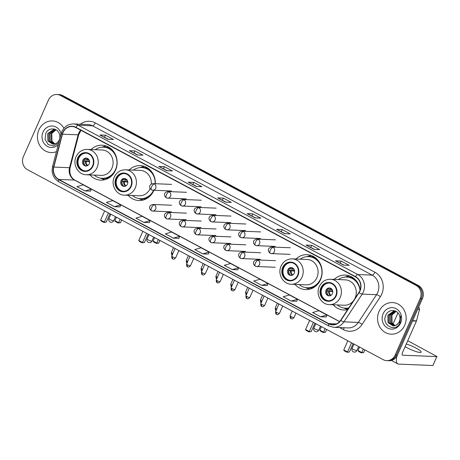 <?xml version="1.0" encoding="UTF-8"?>
<svg xmlns="http://www.w3.org/2000/svg" width="460" height="460" viewBox="0 0 460 460"><rect width="100%" height="100%" fill="white"/><g stroke="black" fill="none" stroke-linecap="round" stroke-linejoin="round"><path stroke-width="0.69" d="M333.138 304.779A17.474 15.812 -87.7 0 0 343.798 310A17.474 15.812 -87.7 0 0 347.651 309.632M294.946 284.383A17.474 15.812 -87.7 0 0 305.612 289.604A17.474 15.812 -87.7 0 0 320.516 279.72A17.474 15.812 -87.7 0 0 307.033 254.679A17.474 15.812 -87.7 0 0 295.975 259.014M128.156 195.31A17.474 15.812 -87.7 0 0 138.816 200.531A17.474 15.812 -87.7 0 0 153.726 190.647A17.474 15.812 -87.7 0 0 153.893 190.262M89.965 174.915A17.474 15.812 -87.7 0 0 100.631 180.136A17.474 15.812 -87.7 0 0 115.535 170.252A17.474 15.812 -87.7 0 0 102.051 145.21A17.474 15.812 -87.7 0 0 90.999 149.546M155.33 183.718A17.474 15.812 -87.7 0 0 140.242 165.606A17.474 15.812 -87.7 0 0 129.185 169.941M360.163 289.915A17.474 15.812 -87.7 0 0 345.218 275.074A17.474 15.812 -87.7 0 0 334.167 279.41M386.722 360.628L388.964 360.721A9.89 8.953 -87.7 0 0 397.4 355.126L422.412 298.684A9.89 8.953 -87.7 0 0 418.324 285.482L62.675 95.553A9.89 8.953 -87.7 0 0 59.133 94.582L58.006 94.536A9.89 8.953 -87.7 0 1 61.554 95.507A9.89 8.953 -87.7 0 0 58.006 94.536L56.885 94.49A9.89 8.953 -87.7 0 0 48.45 100.084L23.437 156.521A9.89 8.953 -87.7 0 0 27.525 169.723L383.174 359.657A9.89 8.953 -87.7 0 0 386.722 360.628A9.89 8.953 -87.7 0 0 395.157 355.034L420.164 298.592A9.89 8.953 -87.7 0 0 416.081 285.39L60.432 95.462A9.89 8.953 -87.7 0 0 56.885 94.49M416.081 285.39L417.203 285.436L61.554 95.507L417.203 285.436A9.89 8.953 -87.7 0 1 421.291 298.638A9.89 8.953 -87.7 0 0 417.203 285.436L418.324 285.482M395.157 355.034L396.278 355.08L421.291 298.638L396.278 355.08A9.89 8.953 -87.7 0 1 387.843 360.674A9.89 8.953 -87.7 0 0 396.278 355.08L397.4 355.126M38.893 129.875A15.83 14.323 -87.7 0 0 51.1 152.553A15.83 14.323 -87.7 0 0 56.436 151.65A15.83 14.323 -87.7 0 1 51.1 152.553A15.83 14.323 -87.7 0 1 38.893 129.875A15.83 14.323 -87.7 0 1 52.388 120.928A15.83 14.323 -87.7 0 0 38.893 129.875M379.005 311.512A15.83 14.323 -87.7 0 0 391.218 334.19A15.83 14.323 -87.7 0 0 404.714 325.243A15.83 14.323 -87.7 0 0 392.506 302.559A15.83 14.323 -87.7 0 0 379.005 311.512A15.83 14.323 -87.7 0 0 391.218 334.19A15.83 14.323 -87.7 0 0 404.714 325.243A15.83 14.323 -87.7 0 0 392.506 302.559A15.83 14.323 -87.7 0 0 379.005 311.512M63.037 132.48A10.551 9.545 92.3 0 1 72.036 126.511A10.551 9.545 92.3 0 1 75.82 127.552L355.407 276.862A10.551 9.545 92.3 0 1 358.903 292.525L340.664 320.252A10.551 9.545 92.3 0 1 332.522 324.639A10.551 9.545 92.3 0 1 328.745 323.604L58.782 179.434A10.551 9.545 92.3 0 1 53.826 167.072L62.433 134.199A10.551 9.545 92.3 0 1 63.037 132.48M62.825 132.365A10.816 9.786 -87.7 0 0 62.209 134.13L53.596 167.003A10.816 9.786 -87.7 0 0 58.679 179.67L328.635 323.84A10.816 9.786 -87.7 0 0 340.854 320.407L359.099 292.681A10.816 9.786 -87.7 0 0 355.517 276.627L75.923 127.311A10.816 9.786 -87.7 0 0 62.825 132.365M343.557 265.109L349.169 265.339L341.136 261.05L335.524 260.82L343.557 265.109M344.005 265.127L335.702 260.86A2.639 1.029 118.1 0 0 335.524 260.82M340.222 263.108L341.136 261.05M314.099 249.377L319.706 249.607L311.673 245.312L306.061 245.088L314.099 249.377M314.548 249.395L306.239 245.128A2.639 1.029 118.1 0 0 306.061 245.088M310.764 247.376L311.673 245.312M284.636 233.645L290.248 233.875L282.216 229.58L276.604 229.356L284.636 233.645M285.091 233.663L276.782 229.396A2.639 1.029 118.1 0 0 276.604 229.356M281.301 231.644L282.216 229.58M255.179 217.913L260.791 218.143L252.758 213.848L247.146 213.624L255.179 217.913M255.628 217.931L247.325 213.664A2.639 1.029 118.1 0 0 247.146 213.624M251.844 215.912L252.758 213.848M107.887 139.254L113.499 139.483L105.461 135.188L99.849 134.964L107.887 139.254M108.336 139.271L100.033 135.004A2.639 1.029 118.1 0 0 99.849 134.964M104.552 137.247L105.461 135.188M137.345 154.986L142.957 155.215L134.924 150.92L129.312 150.696L137.345 154.986M137.793 155.003L129.49 150.736A2.639 1.029 118.1 0 0 129.312 150.696M134.01 152.979L134.924 150.92M166.802 170.717L172.414 170.947L164.381 166.652L158.769 166.428L166.802 170.717M167.25 170.735L158.947 166.468A2.639 1.029 118.1 0 0 158.769 166.428M163.467 168.711L164.381 166.652M196.265 186.449L201.871 186.679L193.838 182.384L188.226 182.16L196.265 186.449M196.713 186.467L188.405 182.2A2.639 1.029 118.1 0 0 188.226 182.16M192.924 184.448L193.838 182.384M225.722 202.181L231.334 202.411L223.295 198.116L217.689 197.892L225.722 202.181M226.17 202.199L217.867 197.932A2.639 1.029 118.1 0 0 217.689 197.892M222.387 200.18L223.295 198.116M63.905 128.271A15.83 14.323 -87.7 0 0 52.388 120.928A15.83 14.323 -87.7 0 1 63.905 128.271M261.734 285.332L267.289 285.556L268.013 283.538L259.98 279.249L253.702 281.043L261.734 285.332L268.013 283.538M291.191 301.064L297.471 299.27L289.438 294.981L283.159 296.775L291.191 301.064L296.757 301.266M320.654 316.796L326.933 315.002L318.895 310.713L312.616 312.507L320.654 316.796L326.215 316.997M173.357 238.136L179.636 236.342L171.603 232.053L165.324 233.847L173.357 238.136L178.923 238.337M143.899 222.404L150.178 220.61L142.146 216.321L135.867 218.115L143.899 222.404L149.46 222.605M114.442 206.672L119.997 206.896L120.721 204.878L112.683 200.589L106.404 202.383L114.442 206.672L120.721 204.878M84.979 190.94L91.258 189.146L83.225 184.857L76.946 186.651L84.979 190.94L90.545 191.142M232.277 269.6L238.556 267.806L230.517 263.517L224.238 265.311L232.277 269.6L237.837 269.801M202.814 253.868L209.093 252.074L201.06 247.785L194.781 249.579L202.814 253.868L208.38 254.069M209.093 252.074L208.374 254.092M179.636 236.342L178.911 238.361M150.178 220.61L149.454 222.628M91.258 189.146L90.534 191.164M238.556 267.806L237.831 269.825M297.471 299.27L296.746 301.288M326.933 315.002L326.209 317.02M54.769 144.032L51.503 141.157L51.347 133.739L56.034 129.766M54.993 143.963L51.945 141.174L51.796 133.756L52.819 132.164A7.452 6.745 -87.7 0 1 56.131 129.823M53.866 144.216L49.72 141.088L49.571 133.665L55.355 129.49M54.09 144.181L50.169 141.105L50.014 133.688L55.579 129.536M59.167 141.22L55.873 143.589A7.452 6.745 -87.7 0 0 59.202 140.03A7.452 6.745 -87.7 0 0 59.363 133.843C57.419 127.535 48.553 127.27 45.908 133.135L45.04 139.386L48.191 144.503L53.607 145.981L58.65 143.198M55.873 143.589L52.969 144.25L47.938 141.013L47.788 133.595L53.688 129.409L55.614 129.542M53.193 144.256L48.386 141.03L48.231 133.613L54.13 129.427L54.688 129.409M61.117 133.779A10.747 9.729 -87.7 0 0 52.647 126.034A10.747 9.729 -87.7 0 0 43.016 132.077A10.747 9.729 -87.7 0 0 45.885 145.377A10.747 9.729 -87.7 0 0 58.27 144.653M60.829 134.889L60.668 134.113L60.777 135.073M78.12 158.159A8.901 8.056 -87.7 0 0 84.985 170.919A8.901 8.056 -87.7 0 0 92.581 165.882A8.901 8.056 -87.7 0 0 85.709 153.128A8.901 8.056 -87.7 0 0 78.12 158.159M86.06 153.151A8.901 8.056 -87.7 0 0 78.821 158.188A8.901 8.056 -87.7 0 0 85.336 170.924M114.218 152.415A15.594 14.11 -87.7 0 0 104.219 147.183L103.517 147.154A15.594 14.11 -87.7 0 0 95.209 149.718M94.173 175.087A15.594 14.11 -87.7 0 0 102.252 178.319A15.594 14.11 -87.7 0 0 115.552 169.504A15.594 14.11 -87.7 0 0 103.517 147.154M111.929 168.193A12.696 11.489 -87.7 0 0 102.137 150L87.268 149.396A12.696 11.489 92.3 0 1 97.06 167.584A12.696 11.489 92.3 0 1 86.233 174.765L101.102 175.369A12.696 11.489 -87.7 0 0 111.929 168.193M102.252 178.319L102.948 178.348A15.594 14.11 -87.7 0 0 113.344 173.943M82.834 160.333A3.956 3.582 -87.7 0 0 85.888 166.002A3.956 3.582 -87.7 0 0 89.263 163.766A3.956 3.582 -87.7 0 0 86.21 158.096A3.956 3.582 -87.7 0 0 82.834 160.333M86.698 158.154A3.956 3.582 -87.7 0 0 83.818 160.373A3.956 3.582 -87.7 0 0 86.382 165.985M104.771 179.699A17.146 15.513 92.3 0 1 102.758 179.049L100.47 178.123M101.729 147.206L104.087 146.464A17.146 15.513 92.3 0 1 106.145 145.981M85.307 158.642A4.617 4.174 92.3 0 0 84.749 159.286L84.6 159.206M84.749 159.286L89.05 159.867M83.662 160.787L89.516 161.023M85.031 165.393A4.617 4.174 92.3 0 1 83.956 161.069L83.628 160.891M89.62 161.707L83.956 161.069M121.693 220.012L120.485 222.743L118.082 222.985L115.408 221.553L114.856 220.662L116.397 217.183M120.146 219.19L118.605 222.669L120.485 222.743M114.856 220.662L118.605 222.669L118.082 222.985M104.662 210.921L100.602 220.081L104.351 222.088L108.41 212.922M100.602 220.081L101.154 220.978L103.834 222.404L106.231 222.163L109.957 213.75M103.834 222.404L106.231 222.163M116.305 178.555A8.901 8.056 -87.7 0 0 123.176 191.314A8.901 8.056 -87.7 0 0 130.766 186.277A8.901 8.056 -87.7 0 0 123.901 173.523A8.901 8.056 -87.7 0 0 116.305 178.555M124.252 173.546A8.901 8.056 -87.7 0 0 117.007 178.583A8.901 8.056 -87.7 0 0 123.527 191.32M152.409 172.81A15.594 14.11 -87.7 0 0 142.41 167.578L141.709 167.549A15.594 14.11 -87.7 0 0 133.4 170.114M155.175 183.712A15.594 14.11 -87.7 0 0 141.709 167.549M151.254 184.126A12.696 11.489 -87.7 0 0 140.329 170.395L125.459 169.792A12.696 11.489 92.3 0 1 135.251 187.979A12.696 11.489 92.3 0 1 124.424 195.161L139.294 195.764A12.696 11.489 -87.7 0 0 150.121 188.588A12.696 11.489 -87.7 0 0 150.132 188.56M132.365 195.483A15.594 14.11 -87.7 0 0 140.438 198.714A15.594 14.11 -87.7 0 0 153.583 190.244M140.438 198.714L141.139 198.743A15.594 14.11 -87.7 0 0 151.53 194.338M121.026 180.728A3.956 3.582 -87.7 0 0 124.079 186.398A3.956 3.582 -87.7 0 0 127.454 184.161A3.956 3.582 -87.7 0 0 124.401 178.492A3.956 3.582 -87.7 0 0 121.026 180.728M124.89 178.549A3.956 3.582 -87.7 0 0 122.009 180.768A3.956 3.582 -87.7 0 0 124.574 186.38M142.962 200.094A17.146 15.513 92.3 0 1 140.95 199.445L138.661 198.519M139.915 167.601L142.272 166.859A17.146 15.513 92.3 0 1 144.331 166.376M123.498 179.032A4.617 4.174 92.3 0 0 122.935 179.682L122.791 179.601M122.935 179.682L127.242 180.262M121.854 181.177L127.707 181.418M123.222 185.788A4.617 4.174 92.3 0 1 122.147 181.458L121.82 181.286M127.811 182.102L122.147 181.458M159.879 240.407L158.671 243.139L156.273 243.38L153.594 241.948L153.042 241.057L154.583 237.578M158.332 239.585L156.791 243.058L158.671 243.139M153.042 241.057L156.791 243.058L156.273 243.38M142.853 231.317L138.788 240.476L142.542 242.483L146.602 233.318M138.788 240.476L139.345 241.368L142.019 242.799L144.417 242.558L148.149 234.146M142.019 242.799L144.417 242.558M283.095 267.628A8.901 8.056 -87.7 0 0 289.967 280.387A8.901 8.056 -87.7 0 0 297.557 275.35A8.901 8.056 -87.7 0 0 290.691 262.597A8.901 8.056 -87.7 0 0 283.095 267.628M291.042 262.62A8.901 8.056 -87.7 0 0 283.797 267.657A8.901 8.056 -87.7 0 0 290.317 280.393M319.2 261.884A15.594 14.11 -87.7 0 0 309.2 256.651L308.499 256.623A15.594 14.11 -87.7 0 0 300.19 259.187M299.155 284.556A15.594 14.11 -87.7 0 0 307.228 287.787A15.594 14.11 -87.7 0 0 320.528 278.967A15.594 14.11 -87.7 0 0 308.499 256.623M316.911 277.656A12.696 11.489 -87.7 0 0 307.119 259.469L292.249 258.865A12.696 11.489 92.3 0 1 302.042 277.052A12.696 11.489 92.3 0 1 291.214 284.234L306.084 284.838A12.696 11.489 -87.7 0 0 316.911 277.656M307.228 287.787L307.93 287.816A15.594 14.11 -87.7 0 0 318.326 283.412M287.816 269.801A3.956 3.582 -87.7 0 0 290.869 275.471A3.956 3.582 -87.7 0 0 294.245 273.234A3.956 3.582 -87.7 0 0 291.191 267.565A3.956 3.582 -87.7 0 0 287.816 269.801M291.68 267.622A3.956 3.582 -87.7 0 0 288.799 269.842A3.956 3.582 -87.7 0 0 291.364 275.454M309.752 289.167A17.146 15.513 92.3 0 1 307.74 288.518L305.452 287.592M306.705 256.674L309.068 255.933A17.146 15.513 92.3 0 1 311.121 255.449M290.289 268.105A4.617 4.174 92.3 0 0 289.725 268.749L289.582 268.674M289.725 268.749L294.032 269.336M288.644 270.25L294.498 270.491M290.013 274.856A4.617 4.174 92.3 0 1 288.938 270.532L288.61 270.359M294.601 271.17L288.938 270.532M326.669 329.481L325.461 332.212L323.064 332.453L320.384 331.022L319.832 330.13L321.373 326.652M325.122 328.653L323.581 332.131L325.461 332.212M319.832 330.13L323.581 332.131L323.064 332.453M309.643 320.384L305.584 329.55L309.333 331.551L313.392 322.391M305.584 329.55L306.136 330.441L308.809 331.873L311.207 331.631L314.939 323.213M308.809 331.873L311.207 331.631M321.287 288.023A8.901 8.056 -87.7 0 0 328.158 300.782A8.901 8.056 -87.7 0 0 335.748 295.745A8.901 8.056 -87.7 0 0 328.883 282.986A8.901 8.056 -87.7 0 0 321.287 288.023M329.228 283.009A8.901 8.056 -87.7 0 0 321.988 288.052A8.901 8.056 -87.7 0 0 328.509 300.788M357.391 282.279A15.594 14.11 -87.7 0 0 347.386 277.041L346.685 277.012A15.594 14.11 -87.7 0 0 338.376 279.582M360.03 290.3A15.594 14.11 -87.7 0 0 346.685 277.012M354.579 299.098A12.696 11.489 -87.7 0 0 355.103 298.051A12.696 11.489 -87.7 0 0 345.305 279.864L330.435 279.255A12.696 11.489 92.3 0 1 340.233 297.447A12.696 11.489 92.3 0 1 329.406 304.623L344.275 305.233A12.696 11.489 -87.7 0 0 353.487 300.765M337.347 304.951A15.594 14.11 -87.7 0 0 345.42 308.183A15.594 14.11 -87.7 0 0 348.812 307.866M345.42 308.183L346.121 308.211A15.594 14.11 -87.7 0 0 348.686 308.056M326.008 290.197A3.956 3.582 -87.7 0 0 329.061 295.866A3.956 3.582 -87.7 0 0 332.43 293.63A3.956 3.582 -87.7 0 0 329.383 287.96A3.956 3.582 -87.7 0 0 326.008 290.197M329.872 288.017A3.956 3.582 -87.7 0 0 326.985 290.237A3.956 3.582 -87.7 0 0 329.55 295.849M347.731 309.511A17.146 15.513 92.3 0 1 345.931 308.913L343.637 307.981M344.897 277.07L347.254 276.328A17.146 15.513 92.3 0 1 349.312 275.845M328.474 288.5A4.617 4.174 92.3 0 0 327.917 289.144L327.773 289.07M327.917 289.144L332.223 289.731M326.83 290.645L332.683 290.887M328.204 295.251A4.617 4.174 92.3 0 1 327.129 290.927L326.796 290.755M332.787 291.565L327.129 290.927M364.86 349.876L363.653 352.601L361.255 352.849L358.576 351.417L358.024 350.526L359.565 347.047M397.969 312.898L393.007 324.104M363.314 349.048L361.773 352.527L363.653 352.601M358.024 350.526L361.773 352.527L361.255 352.849M347.829 340.779L343.769 349.945L347.518 351.946L351.578 342.786M343.769 349.945L344.322 350.836L347.001 352.268L349.399 352.026L353.13 343.608M347.001 352.268L349.399 352.026M405.116 346.627A10.551 1.8 23.9 0 0 407.048 347.725A10.551 1.8 23.9 0 0 421.182 352.182A10.551 1.8 23.9 0 0 416.024 348.088A10.551 1.8 23.9 0 0 406.278 344.011M397.06 355.822A13.191 5.146 118.1 0 0 397.848 363.877A13.191 5.146 118.1 0 0 398.797 364.124L432.883 365.51L436.833 356.598L402.741 355.212A3.295 1.288 -61.9 0 1 402.506 355.149A3.295 1.288 -61.9 0 1 402.655 352.182L416.421 321.12L412.539 320.965M436.833 356.598L432.883 365.51M437 356.552L407.738 340.716M418.732 307.504A1.65 1.489 92.3 0 1 419.508 309.436L416.513 320.856A1.65 1.489 92.3 0 1 416.421 321.12M394.881 325.668L391.615 322.793L391.466 315.376L396.146 311.397M395.111 325.599L392.064 322.811L391.909 315.393L392.932 313.795A7.452 6.745 -87.7 0 1 396.25 311.46M393.984 325.847L389.838 322.719L389.683 315.301L395.473 311.127M394.209 325.818L390.281 322.736L390.126 315.318L395.698 311.167M395.991 325.226A7.452 6.745 -87.7 0 0 399.315 321.666A7.452 6.745 -87.7 0 0 399.475 315.479C397.532 309.172 388.666 308.901 386.02 314.766C380.546 324.76 395.399 333.115 399.959 323.104L400.781 315.75L399.746 322.126L395.991 325.226L393.087 325.887L388.056 322.65L387.901 315.226L393.8 311.041L395.726 311.178M393.311 325.887L388.499 322.667L388.349 315.249L394.806 311.041M383.128 313.714A10.747 9.729 -87.7 0 0 387.567 328.06A10.747 9.729 -87.7 0 0 400.591 323.041A10.747 9.729 -87.7 0 0 396.152 308.695A10.747 9.729 -87.7 0 0 383.128 313.714M62.675 95.553L60.432 95.462M422.412 298.684L420.164 298.592M80.695 130.157A10.551 9.545 -87.7 0 0 78.746 133.118A10.551 9.545 -87.7 0 0 78.148 134.837L69.535 167.71A10.551 9.545 -87.7 0 0 74.497 180.073L339.578 321.638M80.316 124.212A16.485 14.915 92.3 0 1 95.3 122.9L374.894 272.211A3.295 1.288 -61.9 0 1 372.174 275.126L92.581 125.816A13.191 11.937 -87.7 0 0 87.854 124.516L73.491 123.935A13.191 11.937 92.3 0 1 78.217 125.229A3.295 1.288 118.1 0 0 75.923 127.311M374.894 272.211A16.485 14.915 92.3 0 1 381.702 294.216A16.485 14.915 92.3 0 1 380.357 296.688L362.112 324.415A16.485 14.915 92.3 0 1 343.488 329.647L339.595 327.566M377.62 292.727A13.191 11.937 -87.7 0 0 372.174 275.126L357.811 274.539A13.191 11.937 92.3 0 1 362.181 294.118L343.936 321.85A13.191 11.937 92.3 0 1 333.764 327.33L348.128 327.911A13.191 11.937 -87.7 0 0 358.3 322.431L376.544 294.705A13.191 11.937 -87.7 0 0 377.62 292.727M73.491 123.935C68.229 123.976 64.365 126.494 61.904 131.485L61.168 133.595A3.295 0.328 14.7 0 0 62.209 134.13M61.168 133.595L52.555 166.468C51.244 173.207 53.337 178.319 58.84 181.803A3.295 1.288 -61.9 0 1 58.679 179.67M328.635 323.84A3.295 1.288 118.1 0 0 328.796 325.973L333.764 327.33M340.854 320.407A3.295 0.776 33.3 0 0 343.936 321.85L358.3 322.431A3.295 0.776 -146.7 0 1 362.112 324.415M52.555 166.468A3.295 0.328 14.7 0 0 53.596 167.003M359.099 292.681A3.295 0.776 33.3 0 0 362.181 294.118L376.544 294.705A3.295 0.776 -146.7 0 1 380.357 296.688M355.517 276.627A3.295 1.288 -61.9 0 1 357.811 274.539L78.217 125.229L92.581 125.816A3.295 1.288 -61.9 0 0 95.3 122.9M344.005 327.744A3.295 1.288 -61.9 0 1 343.488 329.647M328.745 323.604L336.381 323.915M62.433 134.199L78.148 134.837A5.934 0.592 -165.3 0 0 78.729 134.734L70.121 167.607A5.934 0.592 -165.3 0 1 69.535 167.71L53.826 167.072M58.782 179.434L74.497 180.073A5.934 2.317 -61.9 0 1 74.922 180.182L339.647 321.557M225.825 202.187L217.867 197.932M196.368 186.455L188.405 182.2M166.905 170.723L158.947 166.468M137.448 154.991L129.49 150.736M107.991 139.259L100.033 135.004M255.283 217.919L247.325 213.664M284.746 233.651L276.782 229.396M314.203 249.383L306.239 245.128M343.66 265.115L335.702 260.86M92.983 166.1A9.395 8.504 -87.7 0 0 89.102 153.559A9.395 8.504 -87.7 0 0 77.717 157.947A9.395 8.504 -87.7 0 0 81.598 170.487A9.395 8.504 -87.7 0 0 92.983 166.1M101.039 178.215A15.812 14.306 -87.7 0 0 109.888 177.301M111.05 148.793A15.812 14.306 -87.7 0 0 102.298 147.16M110.831 214.216L108.905 218.563A2.639 0.448 23.9 0 0 110.193 219.587A2.639 0.448 23.9 0 0 113.459 220.777A2.639 0.448 23.9 0 0 113.729 220.696L115.5 216.706M86.33 159.672A3.824 3.461 92.3 0 1 87.779 158.573M86.98 159.781A3.628 3.283 92.3 0 1 88.17 158.844M87.492 165.657A3.824 3.461 92.3 0 1 85.537 161.454M87.906 165.422A3.628 3.283 92.3 0 1 86.187 161.564M131.169 186.495A9.395 8.504 -87.7 0 0 127.288 173.949A9.395 8.504 -87.7 0 0 115.903 178.342A9.395 8.504 -87.7 0 0 119.784 190.883A9.395 8.504 -87.7 0 0 131.169 186.495M139.225 198.605A15.812 14.306 -87.7 0 0 148.074 197.691M149.236 169.188A15.812 14.306 -87.7 0 0 140.49 167.555M149.023 234.611L147.096 238.958A2.639 0.448 23.9 0 0 148.385 239.982A2.639 0.448 23.9 0 0 151.65 241.166A2.639 0.448 23.9 0 0 151.921 241.092L153.686 237.101M124.516 180.067A3.824 3.461 92.3 0 1 125.971 178.969M125.166 180.176A3.628 3.283 92.3 0 1 126.362 179.239M125.683 186.053A3.824 3.461 92.3 0 1 123.728 181.849M126.092 185.817A3.628 3.283 92.3 0 1 124.378 181.959M297.959 275.569A9.395 8.504 -87.7 0 0 294.078 263.022A9.395 8.504 -87.7 0 0 282.699 267.415A9.395 8.504 -87.7 0 0 286.574 279.956A9.395 8.504 -87.7 0 0 297.959 275.569M306.015 287.678A15.812 14.306 -87.7 0 0 314.864 286.764M316.026 258.261A15.812 14.306 -87.7 0 0 307.28 256.628M315.813 323.685L313.887 328.026A2.639 0.448 23.9 0 0 315.175 329.049A2.639 0.448 23.9 0 0 318.441 330.24A2.639 0.448 23.9 0 0 318.711 330.165L320.476 326.174M291.312 269.14A3.824 3.461 92.3 0 1 292.761 268.042M291.956 269.249A3.628 3.283 92.3 0 1 293.152 268.312M292.474 275.126A3.824 3.461 92.3 0 1 290.519 270.923M292.882 274.885A3.628 3.283 92.3 0 1 291.168 271.032M336.151 295.958A9.395 8.504 -87.7 0 0 332.269 283.417A9.395 8.504 -87.7 0 0 320.884 287.81A9.395 8.504 -87.7 0 0 324.766 300.351A9.395 8.504 -87.7 0 0 336.151 295.958M344.206 308.073A15.812 14.306 -87.7 0 0 348.45 308.418M354.217 278.651A15.812 14.306 -87.7 0 0 345.471 277.023M353.999 344.074L352.072 348.421A2.639 0.448 23.9 0 0 353.366 349.445A2.639 0.448 23.9 0 0 356.626 350.635A2.639 0.448 23.9 0 0 356.897 350.56L358.668 346.57M329.498 289.536A3.824 3.461 92.3 0 1 330.953 288.437M330.148 289.645A3.628 3.283 92.3 0 1 331.338 288.707M330.659 295.521A3.824 3.461 92.3 0 1 328.71 291.318M331.073 295.28A3.628 3.283 92.3 0 1 329.354 291.427M154.313 183.954A3.295 2.984 -87.7 0 0 153.128 183.626C148.614 184.385 148.954 188.105 151.443 189.83A3.295 1.288 -61.9 0 1 151.593 186.863A3.295 1.288 118.1 0 1 154.313 183.954A3.295 2.984 -87.7 0 1 155.675 188.353A3.295 2.984 -87.7 0 1 152.864 190.216L151.443 189.83A3.295 1.288 -61.9 0 0 151.679 189.894A3.295 2.984 -87.7 0 0 152.864 190.216L171.379 190.969M172.207 255.012A2.145 0.834 -61.9 0 1 172.477 253.276A2.145 0.368 -156.1 0 1 171.425 252.448C171.54 256.346 172.517 254.662 172.379 255.208M172.885 253.483A2.145 0.368 -156.1 0 1 172.477 253.276M169.148 191.877A3.295 2.984 -87.7 0 0 167.969 191.55C163.449 192.309 163.794 196.029 166.278 197.754A3.295 1.288 -61.9 0 1 166.428 194.787A3.295 1.288 118.1 0 1 169.148 191.877A3.295 2.984 -87.7 0 1 170.511 196.276A3.295 2.984 -87.7 0 1 167.699 198.139L166.278 197.754A3.295 1.288 -61.9 0 0 166.514 197.817A3.295 2.984 -87.7 0 0 167.699 198.139L186.214 198.892M187.047 262.936A2.145 0.834 -61.9 0 1 187.312 261.2A2.145 0.368 -156.1 0 1 186.265 260.371C186.38 264.27 187.352 262.585 187.214 263.131M187.72 261.406A2.145 0.368 -156.1 0 1 187.312 261.2M183.983 199.801A3.295 2.984 -87.7 0 0 182.804 199.473C178.284 200.232 178.63 203.952 181.113 205.677A3.295 1.288 -61.9 0 1 181.269 202.71A3.295 1.288 118.1 0 1 183.983 199.801A3.295 2.984 -87.7 0 1 185.345 204.2A3.295 2.984 -87.7 0 1 182.534 206.063L181.113 205.677A3.295 1.288 -61.9 0 0 181.355 205.741A3.295 2.984 -87.7 0 0 182.534 206.063L201.054 206.816M201.882 270.859A2.145 0.834 -61.9 0 1 202.147 269.123A2.145 0.368 -156.1 0 1 201.1 268.295C201.215 272.193 202.187 270.509 202.049 271.049M202.561 269.33A2.145 0.368 -156.1 0 1 202.147 269.123M198.823 207.724A3.295 2.984 -87.7 0 0 197.639 207.397C193.125 208.156 193.464 211.876 195.954 213.601A3.295 1.288 -61.9 0 1 196.104 210.634A3.295 1.288 118.1 0 1 198.823 207.724A3.295 2.984 -87.7 0 1 200.186 212.123A3.295 2.984 -87.7 0 1 197.369 213.986L195.954 213.601A3.295 1.288 -61.9 0 0 196.19 213.664A3.295 2.984 -87.7 0 0 197.369 213.986L215.889 214.739M216.717 278.783A2.145 0.834 -61.9 0 1 216.982 277.046A2.145 0.368 -156.1 0 1 215.935 276.218C216.05 280.117 217.028 278.432 216.884 278.973M217.396 277.253A2.145 0.368 -156.1 0 1 216.982 277.046M213.658 215.642A3.295 2.984 -87.7 0 0 212.474 215.32C207.96 216.079 208.299 219.799 210.789 221.524A3.295 1.288 -61.9 0 1 210.939 218.558A3.295 1.288 118.1 0 1 213.658 215.642A3.295 2.984 -87.7 0 1 215.021 220.047A3.295 2.984 -87.7 0 1 212.209 221.91L210.789 221.524A3.295 1.288 -61.9 0 0 211.025 221.588A3.295 2.984 -87.7 0 0 212.209 221.91L230.724 222.663M231.552 286.707A2.145 0.834 -61.9 0 1 231.823 284.97A2.145 0.368 -156.1 0 1 230.776 284.142C230.886 288.04 231.863 286.356 231.725 286.896M232.231 285.177A2.145 0.368 -156.1 0 1 231.823 284.97M228.493 223.566A3.295 2.984 -87.7 0 0 227.315 223.244C222.795 224.003 223.14 227.723 225.624 229.448A3.295 1.288 -61.9 0 1 225.774 226.481A3.295 1.288 118.1 0 1 228.493 223.566A3.295 2.984 -87.7 0 1 229.856 227.97A3.295 2.984 -87.7 0 1 227.044 229.833L225.624 229.448A3.295 1.288 -61.9 0 0 225.86 229.511A3.295 2.984 -87.7 0 0 227.044 229.833L245.559 230.586M246.393 294.63A2.145 0.834 -61.9 0 1 246.658 292.893A2.145 0.368 -156.1 0 1 245.611 292.065C245.726 295.964 246.698 294.279 246.56 294.82M247.066 293.101A2.145 0.368 -156.1 0 1 246.658 292.893M243.334 231.489A3.295 2.984 -87.7 0 0 242.15 231.167C237.63 231.926 237.975 235.646 240.459 237.371A3.295 1.288 -61.9 0 1 240.614 234.404A3.295 1.288 118.1 0 1 243.334 231.489A3.295 2.984 -87.7 0 1 244.691 235.894A3.295 2.984 -87.7 0 1 241.88 237.757L240.459 237.371A3.295 1.288 -61.9 0 0 240.701 237.435A3.295 2.984 -87.7 0 0 241.88 237.757L260.4 238.51M261.228 302.553A2.145 0.834 -61.9 0 1 261.493 300.817A2.145 0.368 -156.1 0 1 260.446 299.983C260.561 303.887 261.539 302.203 261.395 302.743M261.907 301.024A2.145 0.368 -156.1 0 1 261.493 300.817M258.169 239.413A3.295 2.984 -87.7 0 0 256.985 239.091C252.471 239.85 252.81 243.57 255.3 245.295A3.295 1.288 -61.9 0 1 255.449 242.328A3.295 1.288 118.1 0 1 258.169 239.413A3.295 2.984 -87.7 0 1 259.532 243.817A3.295 2.984 -87.7 0 1 256.72 245.68L255.3 245.295A3.295 1.288 -61.9 0 0 255.536 245.358A3.295 2.984 -87.7 0 0 256.72 245.68L275.235 246.433M276.063 310.477A2.145 0.834 -61.9 0 1 276.333 308.74A2.145 0.368 -156.1 0 1 275.281 307.907C275.396 311.811 276.374 310.126 276.23 310.667M276.742 308.947A2.145 0.368 -156.1 0 1 276.333 308.74M273.004 247.336A3.295 2.984 -87.7 0 0 271.82 247.014C267.306 247.773 267.651 251.493 270.135 253.218A3.295 1.288 -61.9 0 1 270.284 250.251A3.295 1.288 118.1 0 1 273.004 247.336A3.295 2.984 -87.7 0 1 274.367 251.741A3.295 2.984 -87.7 0 1 271.555 253.604L270.135 253.218A3.295 1.288 -61.9 0 0 270.371 253.282A3.295 2.984 -87.7 0 0 271.555 253.604L290.07 254.357M291.168 316.664A2.145 0.368 -156.1 0 1 290.122 315.83C290.231 319.734 291.209 318.05 291.071 318.59A2.145 0.834 -61.9 0 1 291.168 316.664A2.145 0.368 -156.1 0 0 294.038 317.567L296.016 313.11M291.226 318.63A2.145 0.834 -61.9 0 1 291.071 318.59C291.674 318.377 291.456 320.028 294.038 317.567M172.764 256.95A2.145 0.368 -156.1 0 1 171.718 256.116C171.833 260.021 172.81 258.336 172.667 258.877A2.145 0.834 -61.9 0 1 172.764 256.95A2.145 0.368 -156.1 0 0 175.639 257.853L178.877 250.55M172.822 258.917A2.145 0.834 -61.9 0 1 172.667 258.877C173.276 258.658 173.058 260.314 175.639 257.853M154.255 204.786A3.295 2.984 -87.7 0 0 153.071 204.464C148.557 205.217 148.896 208.943 151.386 210.663A3.295 1.288 -61.9 0 1 151.536 207.702A3.295 1.288 118.1 0 1 154.255 204.786A3.295 2.984 -87.7 0 1 155.618 209.185A3.295 2.984 -87.7 0 1 152.8 211.054L151.386 210.663A3.295 1.288 -61.9 0 0 151.622 210.726A3.295 2.984 -87.7 0 0 152.8 211.054L171.321 211.807M187.605 264.874A2.145 0.368 -156.1 0 1 186.553 264.04C186.668 267.938 187.645 266.26 187.507 266.8A2.145 0.834 -61.9 0 1 187.605 264.874A2.145 0.368 -156.1 0 0 190.474 265.776L193.712 258.474M187.657 266.84A2.145 0.834 -61.9 0 1 187.507 266.8C188.111 266.582 187.893 268.237 190.474 265.776M169.09 212.71A3.295 2.984 -87.7 0 0 167.906 212.388C163.392 213.141 163.731 216.867 166.221 218.586A3.295 1.288 -61.9 0 1 166.37 215.625A3.295 1.288 118.1 0 1 169.09 212.71A3.295 2.984 -87.7 0 1 170.453 217.108A3.295 2.984 -87.7 0 1 167.641 218.977L166.221 218.586A3.295 1.288 -61.9 0 0 166.457 218.649A3.295 2.984 -87.7 0 0 167.641 218.977L186.156 219.73M202.44 272.797A2.145 0.368 -156.1 0 1 201.394 271.964C201.509 275.862 202.48 274.183 202.342 274.723A2.145 0.834 -61.9 0 1 202.44 272.797A2.145 0.368 -156.1 0 0 205.309 273.7L208.547 266.397M202.498 274.764A2.145 0.834 -61.9 0 1 202.342 274.723C202.952 274.505 202.733 276.161 205.309 273.7M183.925 220.633A3.295 2.984 -87.7 0 0 182.746 220.311C178.227 221.064 178.572 224.785 181.056 226.51A3.295 1.288 -61.9 0 1 181.205 223.548A3.295 1.288 118.1 0 1 183.925 220.633A3.295 2.984 -87.7 0 1 185.288 225.032A3.295 2.984 -87.7 0 1 182.476 226.901L181.056 226.51A3.295 1.288 -61.9 0 0 181.292 226.573A3.295 2.984 -87.7 0 0 182.476 226.901L200.991 227.654M217.275 280.721A2.145 0.368 -156.1 0 1 216.229 279.887C216.344 283.786 217.315 282.106 217.177 282.647A2.145 0.834 -61.9 0 1 217.275 280.721A2.145 0.368 -156.1 0 0 220.15 281.623L223.382 274.321M217.333 282.687A2.145 0.834 -61.9 0 1 217.177 282.647C217.787 282.428 217.568 284.084 220.15 281.623M198.766 228.557A3.295 2.984 -87.7 0 0 197.581 228.235C193.062 228.988 193.407 232.708 195.891 234.433A3.295 1.288 -61.9 0 1 196.046 231.472A3.295 1.288 118.1 0 1 198.766 228.557A3.295 2.984 -87.7 0 1 200.123 232.955A3.295 2.984 -87.7 0 1 197.311 234.818L195.891 234.433A3.295 1.288 -61.9 0 0 196.132 234.496A3.295 2.984 -87.7 0 0 197.311 234.818L215.832 235.577M232.116 288.644A2.145 0.368 -156.1 0 1 231.064 287.81C231.179 291.709 232.156 290.03 232.012 290.57A2.145 0.834 -61.9 0 1 232.116 288.644A2.145 0.368 -156.1 0 0 234.985 289.547L238.222 282.244M232.168 290.611A2.145 0.834 -61.9 0 1 232.012 290.57C232.622 290.352 232.403 292.008 234.985 289.547M213.601 236.48A3.295 2.984 -87.7 0 0 212.416 236.152C207.903 236.911 208.242 240.632 210.732 242.357A3.295 1.288 -61.9 0 1 210.881 239.395A3.295 1.288 118.1 0 1 213.601 236.48A3.295 2.984 -87.7 0 1 214.964 240.879A3.295 2.984 -87.7 0 1 212.152 242.742L210.732 242.357A3.295 1.288 -61.9 0 0 210.967 242.42A3.295 2.984 -87.7 0 0 212.152 242.742L230.667 243.495M246.951 296.568A2.145 0.368 -156.1 0 1 245.904 295.734C246.014 299.632 246.991 297.953 246.853 298.494A2.145 0.834 -61.9 0 1 246.951 296.568A2.145 0.368 -156.1 0 0 249.82 297.471L253.058 290.168M247.008 298.534A2.145 0.834 -61.9 0 1 246.853 298.494C247.457 298.275 247.238 299.931 249.82 297.471M228.436 244.404A3.295 2.984 -87.7 0 0 227.251 244.076C222.738 244.835 223.083 248.555 225.567 250.28A3.295 1.288 -61.9 0 1 225.716 247.313A3.295 1.288 118.1 0 1 228.436 244.404A3.295 2.984 -87.7 0 1 229.799 248.802A3.295 2.984 -87.7 0 1 226.987 250.665L225.567 250.28A3.295 1.288 -61.9 0 0 225.802 250.343A3.295 2.984 -87.7 0 0 226.987 250.665L245.502 251.419M261.786 304.491A2.145 0.368 -156.1 0 1 260.739 303.657C260.854 307.556 261.826 305.877 261.688 306.417A2.145 0.834 -61.9 0 1 261.786 304.491A2.145 0.368 -156.1 0 0 264.655 305.394L267.892 298.091M261.843 306.458A2.145 0.834 -61.9 0 1 261.688 306.417C262.298 306.199 262.079 307.855 264.655 305.394M243.271 252.327A3.295 2.984 -87.7 0 0 242.092 251.999C237.573 252.758 237.918 256.479 240.402 258.204A3.295 1.288 -61.9 0 1 240.551 255.237A3.295 1.288 118.1 0 1 243.271 252.327A3.295 2.984 -87.7 0 1 244.634 256.726A3.295 2.984 -87.7 0 1 241.822 258.589L240.402 258.204A3.295 1.288 -61.9 0 0 240.637 258.267A3.295 2.984 -87.7 0 0 241.822 258.589L260.337 259.342M276.621 312.415A2.145 0.368 -156.1 0 1 275.575 311.581C275.689 315.479 276.667 313.8 276.523 314.341A2.145 0.834 -61.9 0 1 276.621 312.415A2.145 0.368 -156.1 0 0 279.496 313.317L282.727 306.015M276.678 314.381A2.145 0.834 -61.9 0 1 276.523 314.341C277.133 314.122 276.914 315.778 279.496 313.317M258.112 260.251A3.295 2.984 -87.7 0 0 256.927 259.923C252.413 260.682 252.753 264.402 255.242 266.127A3.295 1.288 -61.9 0 1 255.392 263.16A3.295 1.288 118.1 0 1 258.112 260.251A3.295 2.984 -87.7 0 1 259.469 264.649A3.295 2.984 -87.7 0 1 256.657 266.512L255.242 266.127A3.295 1.288 -61.9 0 0 255.478 266.19A3.295 2.984 -87.7 0 0 256.657 266.512L275.178 267.266M402.741 355.212L402.322 354.988M412.654 320.695L416.513 320.856M419.508 309.436L417.68 309.361M58.84 181.803L328.796 325.973M70.121 167.607C69.144 173.454 70.748 177.646 74.922 180.182M78.729 134.734L80.995 130.318M87.268 149.396C82.196 149.437 78.476 151.863 76.107 156.67C72.3 164.404 78.045 174.783 86.233 174.765M108.905 218.563A2.639 2.639 0 0 0 110.072 221.956A2.639 2.639 0 0 0 113.729 220.696M125.459 169.792C120.388 169.832 116.662 172.258 114.293 177.06C110.492 184.799 116.236 195.178 124.424 195.161M147.096 238.958A2.639 2.639 0 0 0 148.264 242.351A2.639 2.639 0 0 0 151.921 241.092M292.249 258.865C287.178 258.905 283.458 261.332 281.083 266.133C277.282 273.873 283.026 284.251 291.214 284.234M313.887 328.026A2.639 2.639 0 0 0 315.054 331.424A2.639 2.639 0 0 0 318.711 330.165M330.435 279.255C325.364 279.3 321.643 281.721 319.274 286.528C315.474 294.262 321.218 304.641 329.406 304.623M352.072 348.421A2.639 2.639 0 0 0 353.245 351.82A2.639 2.639 0 0 0 356.897 350.56M171.649 184.38L153.128 183.626M171.425 252.448L173.529 247.698M186.484 192.303L167.969 191.55M186.265 260.371L188.37 255.622M201.319 200.226L182.804 199.473M201.1 268.295L203.205 263.545M216.154 208.15L197.639 207.397M215.935 276.218L218.04 271.469M230.995 216.073L212.474 215.32M230.776 284.142L232.875 279.392M245.83 223.997L227.315 223.244M245.611 292.065L247.716 287.316M260.665 231.92L242.15 231.167M260.446 299.983L262.551 295.24M275.5 239.844L256.985 239.091M275.281 307.907L277.386 303.163M290.34 247.767L271.82 247.014M290.122 315.83L292.221 311.086M171.586 205.217L153.071 204.464M171.718 256.116L175.082 248.526M186.427 213.141L167.906 212.388M186.553 264.04L189.917 256.45M201.261 221.064L182.746 220.311M201.394 271.964L204.757 264.373M216.096 228.988L197.581 228.235M216.229 279.887L219.592 272.297M230.931 236.911L212.416 236.152M231.064 287.81L234.427 280.22M245.772 244.829L227.251 244.076M245.904 295.734L249.268 288.144M260.607 252.753L242.092 251.999M260.739 303.657L264.103 296.067M275.442 260.676L256.927 259.923M275.575 311.581L278.938 303.991M397.848 363.877L391.42 360.445"/></g></svg>
